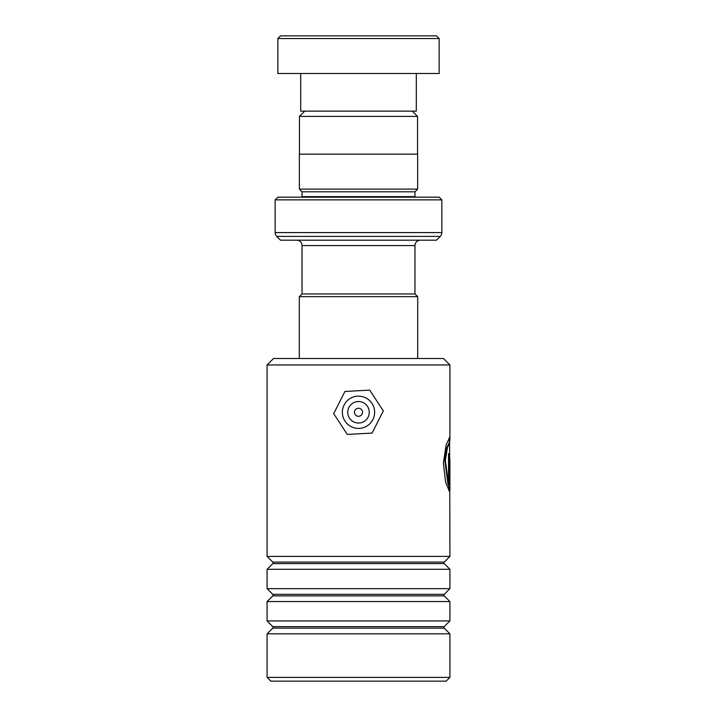 <?xml version="1.0" encoding="UTF-8"?>
<svg xmlns="http://www.w3.org/2000/svg" width="717" height="717" viewBox="0 0 717 717"><rect width="100%" height="100%" fill="white"/><g stroke="black" fill="none" stroke-linecap="round" stroke-linejoin="round"><path stroke-width="1.08" d="M304.725 111.135L299.455 116.405L417.545 116.405L412.275 111.135M417.545 154.155L417.545 116.405M299.455 154.155L299.455 116.405M414.964 293.97L414.964 245.572A5.377 5.377 0 0 1 420.341 240.195M302.036 293.97L302.036 245.572L414.964 245.572M301.991 293.97L415.009 293.97L417.697 296.659L299.303 296.659L301.991 293.97M417.697 358.5L417.697 296.659M299.303 358.5L299.303 296.659M296.659 240.195A5.377 5.377 0 0 1 302.036 245.572M301.982 197.175A2.689 2.689 0 0 0 302.036 196.637L302.036 191.797L414.964 191.797L417.652 189.109L417.652 154.155L299.348 154.155L299.348 189.109L417.652 189.109M302.036 191.797L299.348 189.109M302.036 196.637L414.964 196.637L414.964 191.797M414.964 196.637A2.689 2.689 0 0 0 415.018 197.175M275.149 232.586L441.851 232.586L441.851 199.864L439.163 197.175L277.837 197.175L275.149 199.864L275.149 232.586A5.377 5.377 0 0 0 276.726 236.395L280.526 240.195L436.474 240.195L440.274 236.395L276.726 236.395M441.851 232.586A5.377 5.377 0 0 1 440.274 236.395M441.851 199.864L275.149 199.864M280.526 35.85L436.474 35.85L439.163 38.539L277.837 38.539L280.526 35.85M416.308 73.492L416.308 111.135L300.692 111.135L300.692 73.492M439.163 38.539L439.163 73.492L277.837 73.492L277.837 38.539M272.774 563.607A1.075 1.075 0 0 0 272.774 562.083L444.226 562.083A1.075 1.075 0 0 0 444.226 563.607L449.918 569.298L267.082 569.298L272.774 563.607L444.226 563.607M272.774 595.872A1.075 1.075 0 0 0 272.774 594.348L444.226 594.348A1.075 1.075 0 0 0 444.226 595.872L449.918 601.563L267.082 601.563L272.774 595.872L444.226 595.872M272.774 628.137A1.075 1.075 0 0 0 272.774 626.613L444.226 626.613A1.075 1.075 0 0 0 444.226 628.137L449.918 633.828L267.082 633.828L272.774 628.137L444.226 628.137M273.536 358.5L443.464 358.5L449.918 364.953L267.082 364.953L273.536 358.5M449.918 677.386L446.153 681.15L270.847 681.15L267.082 677.386L449.918 677.386L449.918 633.828M444.226 562.083L449.918 556.392L449.765 487.892M272.774 562.083L267.082 556.392L449.918 556.392M444.226 594.348L449.918 588.657L449.918 569.298M272.774 594.348L267.082 588.657L449.918 588.657M444.226 626.613L449.918 620.922L449.918 601.563M272.774 626.613L267.082 620.922L449.918 620.922M267.082 677.386L267.082 633.828M267.082 620.922L267.082 601.563M267.082 588.657L267.082 569.298M448.528 484.36L448 484.36L444.836 460.314L446.852 447.829L449.039 442.909L449.577 442.909L449.918 438.714L449.577 437.531L446.117 444.934L443.393 463.074L445.58 481.949L449.308 491.172L449.308 453.664L448.528 453.664L448.528 484.36L445.347 460.314L447.381 447.829L449.577 442.909L449.918 490.114M449.918 438.714L449.918 364.953M267.082 556.392L267.082 364.953M449.38 484.36L449.918 484.36L449.918 461.73C449.909 458.262 449.846 458.262 449.747 461.73M449.38 442.909L449.254 437.711M448.77 490.491L448.528 453.664M354.467 412.239A4.033 4.033 0 0 0 358.464 416.308A4.033 4.033 0 0 0 362.533 412.311A4.033 4.033 0 0 0 358.536 408.242A4.033 4.033 0 0 0 354.467 412.239M347.745 412.185A10.755 10.755 0 0 1 358.59 401.52A10.755 10.755 0 0 1 369.255 412.365A10.755 10.755 0 0 1 358.41 423.03A10.755 10.755 0 0 1 347.745 412.185M342.368 412.141A16.133 16.133 0 0 1 358.634 396.142A16.133 16.133 0 0 1 374.632 412.409A16.133 16.133 0 0 1 358.366 428.407A16.133 16.133 0 0 1 342.368 412.141M347.27 434.43L372.078 433.077L383.299 410.922L369.73 390.12L344.922 391.473L333.701 413.628L347.27 434.43M449.38 461.73L449.918 461.73M449.335 459.041L449.873 459.041"/></g></svg>
